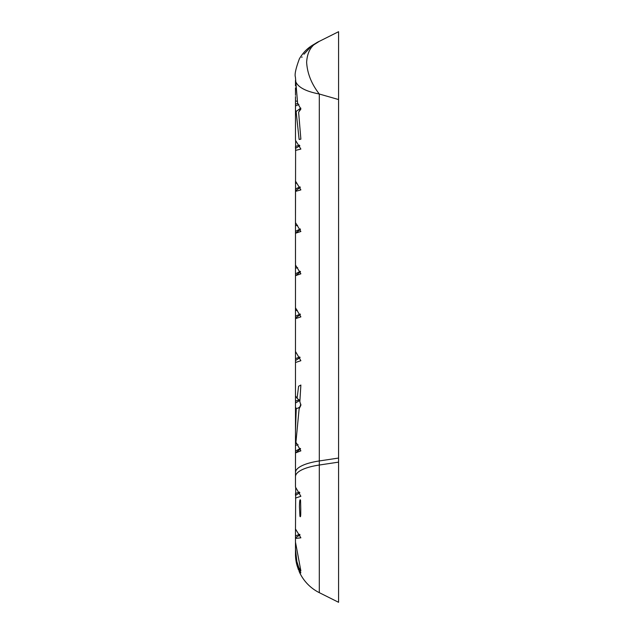 <?xml version="1.0" encoding="UTF-8"?>
<svg xmlns="http://www.w3.org/2000/svg" width="634" height="634" viewBox="0 0 634 634"><rect width="100%" height="100%" fill="white"/><g stroke="black" fill="none" stroke-linecap="round" stroke-linejoin="round"><path stroke-width="0.95" d="M295.484 482.878L295.484 451.051L295.484 472.56L295.515 452.922L300.873 450.853L295.919 442.326L299.121 408.843L300.873 405.34L299.85 401.687L300.873 385.052L298.598 386.233L297.092 398.287L295.484 395.901L295.484 362.505L300.873 360.706L295.484 351.474L295.492 275.687L300.873 273.809L295.507 265.075L295.492 233.249L300.873 231.481L295.484 222.637L295.618 140.883M300.334 573.976A43.096 43.096 0 0 0 319.306 592.663L338.58 602.3L338.58 99.554L319.306 94.014C306.056 91.462 298.226 87.397 295.816 81.834L295.42 77.126C294.453 74.598 295.793 68.44 299.446 58.645C305.984 48.073 311.873 45.561 319.306 41.337C311.508 44.729 307.284 51.711 306.634 62.283C307.284 73.409 311.508 83.989 319.306 94.014L319.306 460.95A43.096 12.973 180 0 0 295.484 472.56L295.484 484.748M295.484 258.846L295.484 218.278M295.484 437.951L295.484 432.959M295.484 351.474L295.484 353.075L295.484 351.474M295.824 308.758L295.484 310.636L297.291 310.28M296.229 266.288L295.484 266.328L295.484 268.198L295.484 260.717M296.062 223.865L295.484 223.889L295.484 225.759L297.544 225.292M295.539 181.451L295.484 183.321L296.831 183.123M295.484 96.574L295.484 110.197L295.484 105.933L298.899 104.523M296.015 530.286L295.484 530.317L295.484 554.124L295.484 549.242L296.863 561.518L298.765 567.501L300.873 570.909L295.484 542.157L295.484 549.242L295.484 538.448L300.873 537.83L295.484 528.978L295.484 530.317L295.713 487.871M296.894 443.42L295.484 443.57L295.484 445.44L295.484 395.901M299.303 399.84L295.484 401.132L295.484 403.002L299.795 400.498M299.763 356.974L295.484 358.693L295.484 360.564L295.484 353.075L296.292 353.011M300.191 314.012L295.484 316.255L295.484 318.125L300.389 314.472M295.484 305.643L295.484 268.198L297.671 267.667M300.342 271.328L295.484 273.817L295.484 300.033M300.302 228.953L295.484 231.378L295.484 257.594M300.048 186.887L295.484 188.94L295.484 190.81L300.294 187.387M295.484 215.156L295.484 191.389L300.873 189.899L295.484 181.078M299.414 145.115L295.484 146.502L295.484 148.372L299.85 145.78M295.484 93.452L295.484 87.841M295.484 104.063L298.004 103.548M299.438 492.087L295.484 493.49L295.484 495.36L299.858 492.761M300.429 448.412L295.484 451.051L295.484 445.44L298.091 444.664M295.484 362.505L295.484 360.564L300.088 357.568M295.484 150.409L300.873 149.085L295.484 140.28L295.484 110.197L296.11 111.513L299.129 139.456L300.873 139.171L298.614 112.25L300.873 109.103L297.6 103.152L295.816 81.834M295.484 91.447L295.484 95.322M295.539 556.287L295.492 554.663M298.559 570.101L296.894 565.053L298.559 570.101L299.438 569.483M295.484 498.078L300.873 496.295L295.484 487.07L295.484 472.56M295.484 318.648L300.873 316.873L295.484 307.799M297.409 101.345L295.634 100.933M296.11 111.513L300.762 108.057M299.937 400.736L297.092 398.287M295.484 407.131L296.252 408.565C299.097 408.042 300.635 406.6 300.873 404.238L299.121 408.843M296.038 440.471L295.484 440.44M295.484 535.928L299.676 534.303M299.858 570.156L299.026 571.218L299.795 572.914L300.873 572.867L296.704 564.308L296.244 562.184M338.58 31.7L319.306 41.337L338.58 31.7L338.58 99.554M295.484 85.97L295.484 80.352M319.306 41.337L311.833 46.092M310.351 47.32L303.94 54.247M302.085 56.965L301.8 57.425M300.778 509.784L300.556 500.274C299.597 497.849 299.486 504.902 299.43 506.788L299.93 516.211C301.015 518.667 300.667 511.686 300.778 509.784M295.484 554.124A43.096 43.096 0 0 0 296.704 564.308A43.096 43.096 0 0 1 295.484 554.124M299.795 572.914A43.096 43.096 0 0 0 319.306 592.663A43.096 43.096 0 0 1 299.795 572.914M296.252 408.565L295.484 430.906M300.793 108.232L298.614 112.25M300.468 229.365L295.492 233.249M300.5 271.732L295.492 275.687M300.556 448.793L295.515 452.922M300.033 534.898L295.484 537.798M338.58 458.049L319.306 460.95L319.306 465.031L338.58 462.131M295.484 476.633A43.096 12.973 0 0 1 319.306 465.031L319.306 592.663"/></g></svg>
